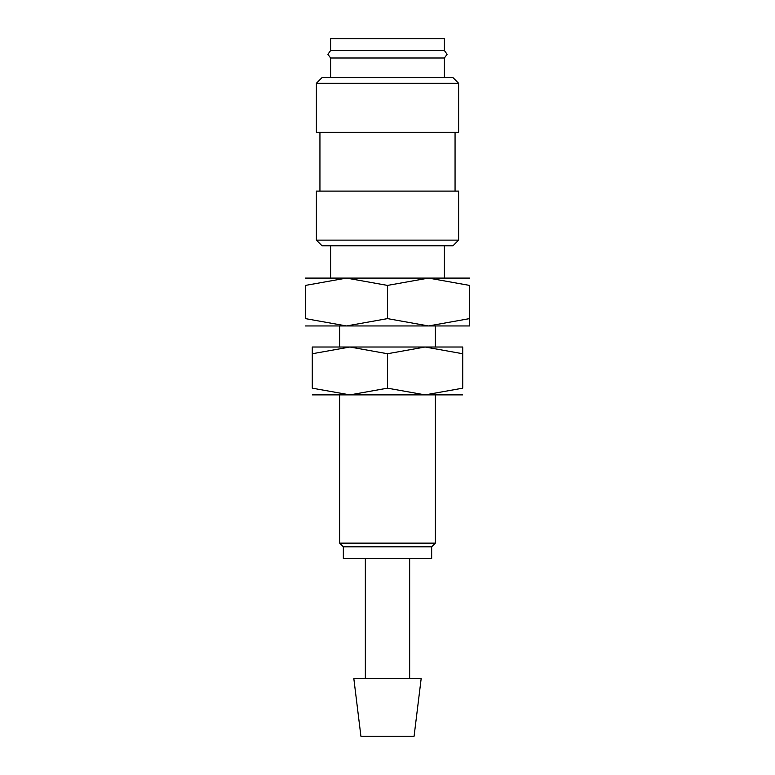<?xml version="1.0" encoding="UTF-8"?>
<svg xmlns="http://www.w3.org/2000/svg" width="775" height="775" viewBox="0 0 775 775"><rect width="100%" height="100%" fill="white"/><g stroke="black" fill="none" stroke-linecap="round" stroke-linejoin="round"><path stroke-width="1.16" d="M330.605 57.989L327.883 54.289L330.605 50.578L444.395 50.578L447.117 54.289L444.395 57.989L330.605 57.989L330.605 77.587M387.5 240.124L316.384 240.124L322.071 245.811L452.929 245.811L458.616 240.124L387.5 240.124M458.616 240.124L458.616 191.105L316.384 191.105L316.384 240.124M387.5 83.283L316.384 83.283L316.384 132.292L458.616 132.292L458.616 83.283L387.5 83.283M458.616 83.283L452.929 77.587L322.071 77.587L316.384 83.283M387.5 678.648L353.836 678.648L360.918 736.25L414.082 736.25L421.164 678.648L387.5 678.648M387.5 546.83L343.335 546.83L343.335 558.455L431.665 558.455L431.665 546.83L387.5 546.83M435.366 394.882L435.366 543.13L339.634 543.13L343.335 546.83M469.563 325.955L428.527 325.955L387.5 318.622L346.473 325.955L339.634 325.955L339.634 347.016M435.366 347.016L435.366 325.955L305.437 325.955M469.563 278.089L346.473 278.089L387.5 285.413L428.527 278.089L469.563 285.413L469.563 318.622C469.563 328.435 469.563 328.435 469.563 318.612L428.527 325.955M330.605 50.578L330.605 38.75L444.395 38.75L444.395 50.578M469.563 285.433C469.563 275.6 469.563 275.6 469.563 285.433M305.437 285.433C305.437 275.6 305.437 275.6 305.437 285.433M346.473 325.955L305.437 318.622L305.437 285.413L346.473 278.089L305.437 278.089M305.437 318.612C305.437 328.435 305.437 328.435 305.437 318.612M387.5 285.413L387.5 318.622M462.723 394.882L425.107 394.882L387.5 388.168L349.893 394.882L312.277 388.168L312.277 353.739C312.277 344.739 312.277 344.739 312.277 353.749L349.893 347.016L387.5 353.739L425.107 347.016L462.723 353.739C462.723 344.739 462.723 344.739 462.723 353.749L462.723 388.168L425.107 394.882L312.277 394.882M462.723 347.016L312.277 347.016M462.723 388.149C462.723 397.158 462.723 397.158 462.723 388.149M312.277 388.149C312.277 397.158 312.277 397.158 312.277 388.149M349.893 394.882L339.634 394.882L339.634 543.13M387.5 353.739L387.5 388.168M319.939 132.292L319.939 191.105M365.345 558.455L365.345 678.648M330.605 245.811L330.605 278.089M444.395 245.811L444.395 278.089M431.665 546.83L435.366 543.13M409.655 558.455L409.655 678.648M444.395 57.989L444.395 77.587M455.061 132.292L455.061 191.105"/></g></svg>
